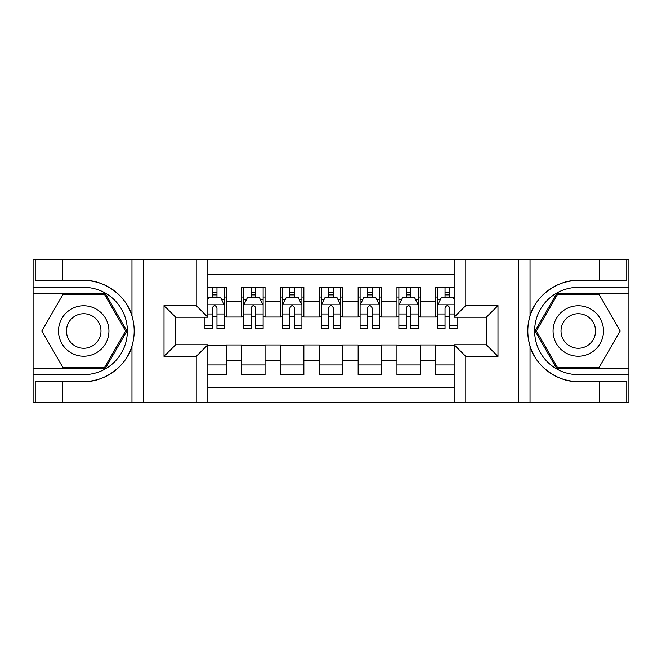 <?xml version="1.0" encoding="UTF-8"?>
<svg xmlns="http://www.w3.org/2000/svg" width="662" height="662" viewBox="0 0 662 662"><rect width="100%" height="100%" fill="white"/><g stroke="black" fill="none" stroke-linecap="round" stroke-linejoin="round"><path stroke-width="0.99" d="M207.843 402.761L454.157 402.761L454.157 344.77L486.347 344.77L486.347 317.23L454.157 317.23L454.157 259.239L207.843 259.239L207.843 317.23L175.653 317.23L175.653 344.77L207.843 344.77L207.843 402.761L62.385 402.761L62.385 381.519L83.718 381.519C104.108 382.553 126.889 365.78 131.961 346.003C134.924 336.015 134.924 326.01 131.961 315.997C126.889 296.22 104.108 279.447 83.718 280.481L62.385 280.481L62.385 259.239L33.1 259.239L33.1 368.428L105.332 368.428L126.939 331L105.332 293.572L33.1 293.572M454.157 287.366L435.728 287.366L435.728 301.524L420.213 301.524L420.213 317.04L435.728 317.04L435.728 301.524M420.213 301.524L420.213 287.366L396.943 287.366L396.943 301.524L381.428 301.524L381.428 317.04L396.943 317.04L396.943 301.524M381.428 301.524L381.428 287.366L358.15 287.366L358.15 301.524L342.635 301.524L342.635 317.04L358.15 317.04L358.15 301.524M342.635 301.524L342.635 287.366L319.365 287.366L319.365 301.524L303.85 301.524L303.85 317.04L319.365 317.04L319.365 301.524M303.85 301.524L303.85 287.366L280.572 287.366L280.572 301.524L265.057 301.524L265.057 317.04L280.572 317.04L280.572 301.524M265.057 301.524L265.057 287.366L241.787 287.366L241.787 317.04L226.272 317.04L226.272 287.366L207.843 287.366M207.843 374.634L226.272 374.634L226.272 344.968L241.787 344.968L241.787 374.634L265.057 374.634L265.057 344.968L280.572 344.968L280.572 360.484L265.057 360.484M280.572 360.484L280.572 374.634L303.85 374.634L303.85 344.968L319.365 344.968L319.365 360.484L303.85 360.484M319.365 360.484L319.365 374.634L342.635 374.634L342.635 344.968L358.15 344.968L358.15 360.484L342.635 360.484M358.15 360.484L358.15 374.634L381.428 374.634L381.428 344.968L396.943 344.968L396.943 360.484L381.428 360.484M396.943 360.484L396.943 374.634L420.213 374.634L420.213 344.968L435.728 344.968L435.728 360.484L420.213 360.484M454.157 274.366L207.843 274.366M207.843 387.634L454.157 387.634M435.728 360.484L435.728 374.634L454.157 374.634M175.844 317.23L175.844 344.77M486.156 344.77L486.156 317.23M212.303 297.056L216.962 297.056M224.327 297.056L226.272 297.056M212.303 316.651L216.962 316.651M224.327 316.651L226.272 316.651M207.843 345.349L226.272 345.349M207.843 364.944L226.272 364.944M241.787 316.651L243.724 316.651M251.097 316.651L255.747 316.651M263.12 316.651L265.057 316.651M241.787 297.056L243.724 297.056M251.097 297.056L255.747 297.056M263.12 297.056L265.057 297.056M241.787 345.349L265.057 345.349M241.787 364.944L265.057 364.944M280.572 345.349L303.85 345.349M280.572 364.944L303.85 364.944M280.572 297.056L282.517 297.056M289.882 297.056L294.54 297.056M301.905 297.056L303.85 297.056M280.572 316.651L282.517 316.651M289.882 316.651L294.54 316.651M301.905 316.651L303.85 316.651M319.365 345.349L342.635 345.349M319.365 364.944L342.635 364.944M319.365 297.056L321.302 297.056M328.675 297.056L333.325 297.056M340.698 297.056L342.635 297.056M319.365 316.651L321.302 316.651M328.675 316.651L333.325 316.651M340.698 316.651L342.635 316.651M358.15 345.349L381.428 345.349M358.15 364.944L381.428 364.944M358.15 297.056L360.095 297.056M367.46 297.056L372.118 297.056M379.483 297.056L381.428 297.056M358.15 316.651L360.095 316.651M367.46 316.651L372.118 316.651M379.483 316.651L381.428 316.651M396.943 345.349L420.213 345.349M396.943 364.944L420.213 364.944M396.943 297.056L398.88 297.056M406.253 297.056L410.903 297.056M418.276 297.056L420.213 297.056M396.943 316.651L398.88 316.651M406.253 316.651L410.903 316.651M418.276 316.651L420.213 316.651M435.728 345.349L454.157 345.349M435.728 364.944L454.157 364.944M435.728 297.056L437.673 297.056M445.038 297.056L449.697 297.056M435.728 316.651L437.673 316.651M445.038 316.651L449.697 316.651M216.962 292.405L212.303 292.405M204.939 325.514L204.939 328.675L212.303 328.675L212.303 325.514L204.939 325.514L204.939 317.23M221.522 299.389L224.327 299.389L224.327 328.675L216.962 328.675L216.962 307.921C215.415 304.934 213.859 304.934 212.303 307.921L212.303 325.514M224.327 299.389L224.327 287.366M224.327 305.008L220.454 297.255L208.811 297.255L207.843 299.191M212.303 297.255L212.303 287.366M216.962 287.366L216.962 297.255M96.329 309.162A25.214 25.214 0 0 0 61.889 318.397A25.214 25.214 0 0 0 71.115 352.838A25.214 25.214 0 0 0 105.556 343.603A25.214 25.214 0 0 0 96.329 309.162M92.349 316.055A17.262 17.262 0 0 0 68.774 322.369A17.262 17.262 0 0 0 75.087 345.945A17.262 17.262 0 0 0 98.671 339.631A17.262 17.262 0 0 0 92.349 316.055M104.662 367.269L62.782 367.269L41.838 331L62.782 294.731L104.662 294.731L125.598 331L104.662 367.269M590.885 309.162A25.214 25.214 0 0 0 556.444 318.397A25.214 25.214 0 0 0 565.671 352.838A25.214 25.214 0 0 0 600.111 343.603A25.214 25.214 0 0 0 590.885 309.162M586.913 316.055A17.262 17.262 0 0 0 563.329 322.369A17.262 17.262 0 0 0 569.651 345.945A17.262 17.262 0 0 0 593.226 339.631A17.262 17.262 0 0 0 586.913 316.055M599.218 367.269L557.338 367.269L536.402 331L557.338 294.731L599.218 294.731L620.162 331L599.218 367.269M196.209 402.761L196.209 356.404L164.01 356.404L164.01 305.596L196.209 305.596L196.209 259.239L143.257 259.239L143.257 402.761M83.718 280.481A50.519 50.519 0 0 1 131.961 315.997L131.961 259.239L62.385 259.239M62.385 402.761L33.1 402.761L33.1 368.428M33.1 374.634L83.718 374.634A43.634 43.634 0 0 0 127.361 331A43.634 43.634 0 0 0 83.718 287.366L33.1 287.366M83.718 381.519A50.519 50.519 0 0 0 131.961 346.003L131.961 402.761M131.961 259.239L143.257 259.239M196.209 259.239L207.843 259.239M62.385 381.519L35.235 381.519L35.235 402.761M62.385 280.481L35.235 280.481L35.235 259.239M196.209 356.404L207.843 344.77M164.01 356.404L175.653 344.77M164.01 305.596L175.653 317.23M196.209 305.596L207.843 317.23M454.157 259.239L599.615 259.239L599.615 280.481L578.282 280.481C557.892 279.447 535.111 296.22 530.039 315.997C527.076 325.985 527.076 335.99 530.039 346.003C535.111 365.78 557.892 382.553 578.282 381.519L599.615 381.519L599.615 402.761L628.9 402.761L628.9 293.572L556.668 293.572L535.062 331L556.668 368.428L628.9 368.428M465.791 259.239L465.791 305.596L497.989 305.596L497.989 356.404L465.791 356.404L465.791 402.761L518.743 402.761L518.743 259.239M530.039 346.003L530.039 402.761L599.615 402.761M599.615 259.239L628.9 259.239L628.9 293.572M628.9 287.366L578.282 287.366A43.634 43.634 0 0 0 534.639 331A43.634 43.634 0 0 0 578.282 374.634L628.9 374.634M578.282 280.481A50.519 50.519 0 0 0 527.755 331A50.519 50.519 0 0 0 578.282 381.519M530.039 402.761L518.743 402.761M465.791 402.761L454.157 402.761M599.615 280.481L626.765 280.481L626.765 259.239M599.615 381.519L626.765 381.519L626.765 402.761M465.791 305.596L454.157 317.23M497.989 305.596L486.347 317.23M497.989 356.404L486.347 344.77M465.791 356.404L454.157 344.77M255.747 292.405L251.097 292.405M263.12 325.514L255.747 325.514L255.747 328.675L263.12 328.675L263.12 305.008L259.239 297.255L247.605 297.255L243.724 305.008L243.724 328.675L251.097 328.675L251.097 325.514L243.724 325.514M243.724 305.008L243.724 287.366M263.12 305.008L263.12 287.366M251.097 297.255L251.097 287.366M255.747 287.366L255.747 297.255M255.747 325.514L255.747 307.921C254.2 304.934 252.652 304.934 251.097 307.921L251.097 325.514M294.54 292.405L289.882 292.405M301.905 325.514L294.54 325.514L294.54 328.675L301.905 328.675L301.905 305.008L298.032 297.255L286.389 297.255L282.517 305.008L282.517 328.675L289.882 328.675L289.882 325.514L282.517 325.514M282.517 305.008L282.517 287.366M301.905 305.008L301.905 287.366M289.882 297.255L289.882 287.366M294.54 287.366L294.54 297.255M294.54 325.514L294.54 307.921C292.993 304.934 291.437 304.934 289.882 307.921L289.882 325.514M333.325 292.405L328.675 292.405M340.698 325.514L333.325 325.514L333.325 328.675L340.698 328.675L340.698 305.008L336.817 297.255L325.183 297.255L321.302 305.008L321.302 328.675L328.675 328.675L328.675 325.514L321.302 325.514M321.302 305.008L321.302 287.366M340.698 305.008L340.698 287.366M328.675 297.255L328.675 287.366M333.325 287.366L333.325 297.255M333.325 325.514L333.325 307.921C331.778 304.934 330.23 304.934 328.675 307.921L328.675 325.514M372.118 292.405L367.46 292.405M379.483 325.514L372.118 325.514L372.118 328.675L379.483 328.675L379.483 305.008L375.611 297.255L363.968 297.255L360.095 305.008L360.095 328.675L367.46 328.675L367.46 325.514L360.095 325.514M360.095 305.008L360.095 287.366M379.483 305.008L379.483 287.366M367.46 297.255L367.46 287.366M372.118 287.366L372.118 297.255M372.118 325.514L372.118 307.921C370.571 304.934 369.015 304.934 367.46 307.921L367.46 325.514M410.903 292.405L406.253 292.405M418.276 325.514L410.903 325.514L410.903 328.675L418.276 328.675L418.276 305.008L414.395 297.255L402.761 297.255L398.88 305.008L398.88 328.675L406.253 328.675L406.253 325.514L398.88 325.514M398.88 305.008L398.88 287.366M418.276 305.008L418.276 287.366M406.253 297.255L406.253 287.366M410.903 287.366L410.903 297.255M410.903 325.514L410.903 307.921C409.356 304.934 407.809 304.934 406.253 307.921L406.253 325.514M449.697 292.405L445.038 292.405M454.157 299.191L453.189 297.255L441.546 297.255L437.673 305.008L437.673 328.675L445.038 328.675L445.038 325.514L437.673 325.514M437.673 305.008L437.673 287.366M457.061 317.23L457.061 328.675L449.697 328.675L449.697 307.921C448.149 304.934 446.593 304.934 445.038 307.921L445.038 325.514M445.038 297.255L445.038 287.366M449.697 287.366L449.697 297.255M241.787 360.484L226.272 360.484M241.787 301.524L226.272 301.524M224.236 304.818L207.843 304.818M224.327 325.514L216.962 325.514M212.303 314.003L207.843 314.003M224.327 314.003L216.962 314.003M216.962 294.871L212.303 294.871M530.039 259.239L530.039 315.997M263.021 304.818L243.823 304.818M243.724 299.389L246.537 299.389M260.307 299.389L263.12 299.389M251.097 314.003L243.724 314.003M263.12 314.003L255.747 314.003M255.747 294.871L251.097 294.871M301.814 304.818L282.608 304.818M282.517 299.389L285.322 299.389M299.1 299.389L301.905 299.389M289.882 314.003L282.517 314.003M301.905 314.003L294.54 314.003M294.54 294.871L289.882 294.871M340.599 304.818L321.401 304.818M321.302 299.389L324.115 299.389M337.885 299.389L340.698 299.389M328.675 314.003L321.302 314.003M340.698 314.003L333.325 314.003M333.325 294.871L328.675 294.871M379.392 304.818L360.186 304.818M360.095 299.389L362.9 299.389M376.678 299.389L379.483 299.389M367.46 314.003L360.095 314.003M379.483 314.003L372.118 314.003M372.118 294.871L367.46 294.871M418.177 304.818L398.979 304.818M398.88 299.389L401.693 299.389M415.463 299.389L418.276 299.389M406.253 314.003L398.88 314.003M418.276 314.003L410.903 314.003M410.903 294.871L406.253 294.871M454.157 304.818L437.764 304.818M437.673 299.389L440.478 299.389M457.061 325.514L449.697 325.514M445.038 314.003L437.673 314.003M454.157 314.003L449.697 314.003M449.697 294.871L445.038 294.871"/></g></svg>
